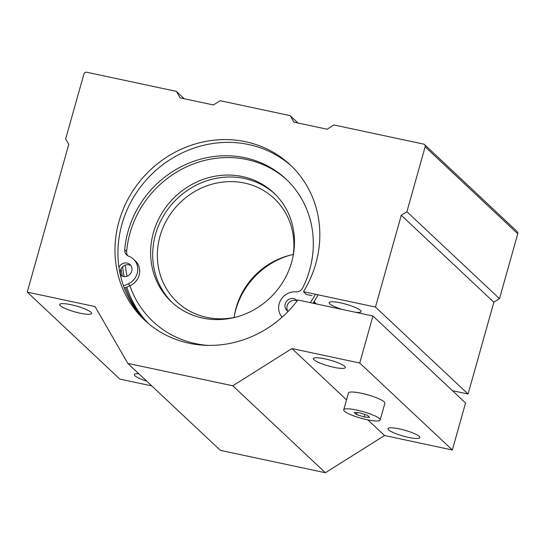 <?xml version="1.0" encoding="UTF-8"?>
<svg xmlns="http://www.w3.org/2000/svg" width="545" height="545" viewBox="0 0 545 545"><rect width="100%" height="100%" fill="white"/><g stroke="black" fill="none" stroke-linecap="round" stroke-linejoin="round"><path stroke-width="0.82" d="M123.49 285.859L128.164 283.904A15.444 14.333 -46.8 0 0 133.47 259.113A15.444 14.333 -46.8 0 0 128.818 256.273A7.099 6.581 -46.8 0 1 126.678 254.965A7.099 6.581 -46.8 0 1 124.73 249.726A98.155 91.076 -46.8 0 1 186.69 164.072A98.155 91.076 -46.8 0 1 286.05 179.101A98.155 91.076 -46.8 0 1 302.822 287.706A7.099 6.581 -46.8 0 1 295.724 291.868A15.444 14.333 -46.8 0 0 280.723 300.104A15.444 14.333 -46.8 0 0 281.649 316.638L282.119 317.19M313.062 303.238A114.716 106.439 -46.8 0 0 318.116 294.825M310.316 302.652A114.716 106.439 -46.8 0 0 315.494 294.259M124.321 288.135L130.091 285.716A15.444 14.333 -46.8 0 0 135.398 260.926L133.47 259.113M128.164 283.904L130.091 285.716M287.011 180.014A98.155 91.076 -46.8 0 0 187.977 166.171A98.155 91.076 -46.8 0 0 126.658 251.538A7.099 6.581 -46.8 0 0 127.741 255.762M120.377 275.014A7.099 6.581 -46.8 0 0 131.733 271.185A7.099 6.581 -46.8 0 0 130.03 264.618A7.099 6.581 -46.8 0 0 118.967 267.391M297.243 300.799A7.099 6.581 -46.8 0 0 296.644 300.145A7.099 6.581 -46.8 0 0 286.99 300.813A7.099 6.581 -46.8 0 0 286.929 310.493A7.099 6.581 -46.8 0 0 288.162 311.393M130.895 265.626A7.099 6.581 -46.8 0 0 122.305 267.091A7.099 6.581 -46.8 0 0 121.378 275.763M297.127 300.949A7.099 6.581 -46.8 0 0 288.761 302.802A7.099 6.581 -46.8 0 0 287.992 311.29M148.233 323.362A106.432 98.754 133.2 0 1 126.808 287.092M124.11 276.628A106.432 98.754 133.2 0 1 122.652 266.743M314.002 301.773L316.291 303.926M207.992 345.387A101.704 94.367 133.2 0 1 129.874 285.805M127.108 276.206A101.704 94.367 133.2 0 1 125.241 265.156M234.602 314.479A74.74 69.344 133.2 0 1 254.944 276.499A74.74 69.344 133.2 0 1 290.328 255.149M172.629 199.191A74.74 69.344 133.2 0 1 273.719 192.848A74.74 69.344 133.2 0 1 273.099 294.804A74.74 69.344 133.2 0 1 171.382 301.807A74.74 69.344 133.2 0 1 172.629 199.191M172.424 302.761A74.74 69.344 133.2 0 1 174.686 201.125A74.74 69.344 133.2 0 1 274.734 193.829M237.082 316.815A70.959 65.836 133.2 0 1 177.057 301.95A70.959 65.836 133.2 0 1 178.242 204.525A70.959 65.836 133.2 0 1 274.217 198.503A70.959 65.836 133.2 0 1 292.808 257.478M234.125 317.469A70.959 65.836 133.2 0 1 254.379 276.036A70.959 65.836 133.2 0 1 293.285 254.488M313.579 302.434L314.84 303.613M312.122 295.69L306.419 294.477L303.463 291.698A106.432 98.754 -46.8 0 0 290.274 164.917A106.432 98.754 -46.8 0 0 145.426 174.891A106.432 98.754 -46.8 0 0 144.541 320.079A106.432 98.754 -46.8 0 0 297.849 299.988L372.95 316.005L465.553 402.98L452.336 449.993L384.525 435.53L325.372 472.747L220.378 450.354L127.782 363.386L95.062 306.576L27.25 292.113L119.846 379.088L151.735 385.887M291.738 166.32A106.432 98.754 -46.8 0 0 148.383 177.663A106.432 98.754 -46.8 0 0 146.033 321.448M342.642 309.546A16.554 3.025 15.7 0 1 329.16 302.632A16.554 3.025 15.7 0 1 340.598 302.884A16.554 3.025 15.7 0 1 361.035 311.59A16.554 3.025 15.7 0 1 355.694 312.326M27.25 292.113L68.779 144.357L65.666 138.948L83.916 74.025A2.364 2.194 133.2 0 1 86.73 72.253L176.416 91.376L180.157 97.868L213.402 104.96L220.166 100.709L290.158 115.635L293.898 122.128L327.15 129.22L333.908 124.969L423.594 144.091A2.364 2.194 133.2 0 1 425.155 146.796L406.904 211.719L401.27 215.268L493.865 302.237L468.066 394.021L452.473 390.697M468.066 394.021L375.471 307.053L303.463 291.698M316.536 303.974L314.077 301.664M401.27 215.268L375.471 307.053M424.582 144.609L517.185 231.577A2.364 2.194 133.2 0 1 517.75 233.771L499.499 298.694L493.865 302.237M406.904 211.719L499.499 298.694M372.95 316.005L359.734 363.018L452.336 449.993M380.158 420.018L384.879 403.232A18.925 3.454 -164.3 0 0 361.519 393.279A18.925 3.454 -164.3 0 0 348.446 392.986L343.725 409.779A18.925 3.454 -164.3 0 0 361.008 418.226A18.925 3.454 -164.3 0 0 380.158 420.018A18.925 3.454 -164.3 0 0 356.798 410.065A18.925 3.454 -164.3 0 0 343.725 409.779M399.458 428.908A16.554 3.025 -164.3 0 0 388.02 428.656A16.554 3.025 -164.3 0 0 403.143 436.048A16.554 3.025 -164.3 0 0 419.895 437.621A16.554 3.025 -164.3 0 0 399.458 428.908M324.868 358.848A16.554 3.025 -164.3 0 0 313.43 358.596A16.554 3.025 -164.3 0 0 328.546 365.988A16.554 3.025 -164.3 0 0 345.305 367.562A16.554 3.025 -164.3 0 0 324.868 358.848M359.734 363.018L291.929 348.562L346.525 399.839M367.882 419.895L384.525 435.53M291.929 348.562L232.776 385.778L325.372 472.747M232.776 385.778L127.782 363.386M71.123 304.737A16.554 3.025 -164.3 0 0 59.684 304.485A16.554 3.025 -164.3 0 0 74.808 311.876A16.554 3.025 -164.3 0 0 91.567 313.45A16.554 3.025 -164.3 0 0 71.123 304.737M138.805 373.741A16.554 3.025 -164.3 0 0 134.281 374.544A16.554 3.025 -164.3 0 0 146.66 381.119M176.416 91.376L184.258 98.747M290.158 115.635L298.006 123.007M356.491 414.547L354.27 412.456L359.714 412.81L367.391 415.256L369.619 417.347L364.169 416.993L356.491 414.547L357.03 412.633M364.884 414.452L364.169 416.993M121.072 268.842A106.432 98.754 -46.8 0 0 122.38 276.24M125.568 287.61A106.432 98.754 -46.8 0 0 147.157 322.442M124.73 249.726L126.658 251.538M425.155 146.796L517.75 233.771"/></g></svg>
